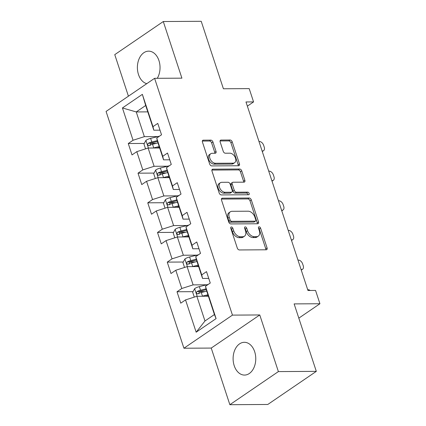 <?xml version="1.0" encoding="UTF-8"?>
<svg xmlns="http://www.w3.org/2000/svg" width="426" height="426" viewBox="0 0 426 426"><rect width="100%" height="100%" fill="white"/><g stroke="black" fill="none" stroke-linecap="round" stroke-linejoin="round"><path stroke-width="0.64" d="M231.398 226.962A1.443 0.943 55.7 0 0 231.014 227.074A1.443 0.943 55.7 0 0 230.785 228.272L237.303 248.092A2.061 1.353 55.7 0 0 239.401 249.95L266.213 249.79A2.061 1.353 55.7 0 0 266.761 249.625A2.061 1.353 55.7 0 0 267.086 247.916L260.568 228.096A1.443 0.943 55.7 0 0 259.099 226.797A1.443 0.943 55.7 0 0 258.715 226.909A1.443 0.943 55.7 0 0 258.486 228.107L259.327 230.674A6.598 4.319 55.7 0 1 258.284 236.148A6.598 4.319 55.7 0 1 256.527 236.67L254.29 236.68A6.598 4.319 55.7 0 1 247.565 230.743L246.718 228.176A1.443 0.943 55.7 0 0 245.248 226.877A1.443 0.943 55.7 0 0 244.865 226.989A1.443 0.943 55.7 0 0 244.636 228.187L245.477 230.754A6.598 4.319 55.7 0 1 244.433 236.233A6.598 4.319 55.7 0 1 242.676 236.75L240.44 236.765A6.598 4.319 55.7 0 1 233.714 230.823L232.868 228.261A1.443 0.943 55.7 0 0 231.398 226.962M157.285 78.304A16.385 11.332 -90.3 0 0 158.941 60.561A16.385 11.332 -90.3 0 0 148.615 51.157A16.385 11.332 -90.3 0 0 138.482 74.518A16.385 11.332 -90.3 0 0 146.768 83.666M234.204 365.668A16.385 11.332 -90.3 0 0 244.535 375.072A16.385 11.332 -90.3 0 0 254.668 351.706A16.385 11.332 -90.3 0 0 244.338 342.302A16.385 11.332 -90.3 0 0 234.204 365.668M212.936 141.98A2.061 1.353 55.7 0 0 210.833 140.122L203.309 140.17A2.061 1.353 55.7 0 0 202.76 140.33A2.061 1.353 55.7 0 0 202.435 142.044L209.672 164.058A2.061 1.353 55.7 0 0 211.775 165.911L238.581 165.751A2.061 1.353 55.7 0 0 239.13 165.592A2.061 1.353 55.7 0 0 239.455 163.877L232.218 141.863A2.061 1.353 55.7 0 0 230.12 140.01L221.03 140.063A2.061 1.353 55.7 0 0 220.482 140.223A2.061 1.353 55.7 0 0 220.157 141.938L223.256 151.358A2.061 1.353 55.7 0 0 225.354 153.216L229.859 153.19A5.517 3.61 55.7 0 1 235.061 157.125A5.517 3.61 55.7 0 1 234.609 162.732A5.517 3.61 55.7 0 1 233.144 163.169L215.492 163.275A5.517 3.61 55.7 0 1 210.295 159.335A5.517 3.61 55.7 0 1 210.748 153.727A5.517 3.61 55.7 0 1 212.212 153.291L215.157 153.275A2.061 1.353 55.7 0 0 215.705 153.115A2.061 1.353 55.7 0 0 216.03 151.4L212.936 141.98L211.621 142.875A2.061 1.353 55.7 0 0 209.517 141.017L202.334 141.065M278.386 371.589L259.764 314.952L211.237 348.069L229.859 404.7L278.386 371.589L316.316 371.36L294.132 303.898L319.926 303.743L315.554 290.436L307.966 290.484L245.983 101.958L253.571 101.915L249.194 88.613L223.405 88.768L201.221 21.3L163.291 21.529L114.764 54.64L128.423 96.185M259.764 314.952L232.452 315.118L154.601 78.32L181.907 78.16L163.291 21.529M222.383 198.186A2.061 1.353 55.7 0 0 221.834 198.346A2.061 1.353 55.7 0 0 221.509 200.06L228.746 222.068A2.061 1.353 55.7 0 0 230.849 223.927L257.655 223.767A2.061 1.353 55.7 0 0 258.204 223.602A2.061 1.353 55.7 0 0 258.529 221.893L251.292 199.879A2.061 1.353 55.7 0 0 249.194 198.021L222.383 198.186L221.483 198.798M219.209 193.063L211.972 171.05A2.061 1.353 55.7 0 1 212.297 169.34A2.061 1.353 55.7 0 1 212.846 169.175L239.657 169.015A2.061 1.353 55.7 0 1 241.755 170.874L244.854 180.294A2.061 1.353 55.7 0 1 244.529 182.003A2.061 1.353 55.7 0 1 243.981 182.168L233.107 182.232A2.061 1.353 55.7 0 0 232.559 182.392A2.061 1.353 55.7 0 0 232.229 184.107L234.284 190.358A2.061 1.353 55.7 0 0 236.387 192.211L247.708 192.147A1.443 0.943 55.7 0 1 249.066 193.175A1.443 0.943 55.7 0 1 248.949 194.645A1.443 0.943 55.7 0 1 248.566 194.757L221.312 194.922A2.061 1.353 55.7 0 1 219.209 193.063M316.316 371.36L267.789 404.471L229.859 404.7M232.452 315.118L183.925 348.228L106.074 111.436L154.601 78.32M144.281 143.429L128.263 143.525L132.012 154.926L136.799 151.661L142.801 169.905L138.013 173.174L141.762 184.575L146.549 181.311L152.545 199.554L147.758 202.819L151.507 214.219L156.294 210.955L162.295 229.199L157.508 232.468L161.257 243.869L166.044 240.605L172.04 258.848L167.253 262.112L171.002 273.513L175.789 270.249L181.79 288.493L177.003 291.762L180.752 303.163L185.539 299.899L196.162 332.205L216.094 318.6L214.422 314.542L206.296 289.834L205.476 286.293L210.263 283.029L206.514 271.623L201.727 274.892L202.547 278.434L196.551 260.19L195.726 256.649L200.513 253.379L196.764 241.979L191.977 245.243L192.802 248.789L186.801 230.541L185.981 226.999L190.768 223.735L187.019 212.329L182.232 215.599L183.052 219.14L177.056 200.896L176.231 197.355L181.018 194.086L177.269 182.685L172.482 185.949L173.307 189.495L167.306 171.247L166.486 167.706L171.273 164.441L167.525 153.035L162.737 156.305L163.557 159.846L157.561 141.602L156.736 138.061L161.523 134.792L157.774 123.391L152.987 126.655L153.813 130.202L145.687 105.494L136.245 111.937L144.366 136.645L157.886 136.565M128.263 143.525L133.05 140.26L122.432 107.954L142.364 94.348L152.987 126.655M156.736 138.061L162.737 156.305M166.486 167.706L172.482 185.949M176.231 197.355L182.232 215.599M185.981 226.999L191.977 245.243M195.726 256.649L201.727 274.892M205.476 286.293L216.094 318.6M167.631 166.209L154.116 166.289L148.115 148.046L159.654 147.976M169.75 159.809L163.557 159.846M148.115 148.046L136.799 151.661M154.116 166.289L142.801 169.905M177.381 195.859L163.861 195.939L157.865 177.695L169.404 177.626M179.495 189.458L173.307 189.495M157.865 177.695L146.549 181.311M163.861 195.939L152.545 199.554M187.126 225.503L173.611 225.583L167.61 207.34L179.149 207.27M189.245 219.102L183.052 219.14M167.61 207.34L156.294 210.955M173.611 225.583L162.295 229.199M196.876 255.153L183.356 255.233L177.36 236.989L188.899 236.92M198.99 248.752L192.802 248.789M177.36 236.989L166.044 240.605M183.356 255.233L172.04 258.848M206.621 284.797L193.106 284.877L187.105 266.633L198.644 266.564M208.74 278.396L202.547 278.434M187.105 266.633L175.789 270.249M193.106 284.877L181.79 288.493M196.162 332.205L204.975 320.986L196.855 296.283L208.394 296.214M196.855 296.283L185.539 299.899M211.237 348.069L183.925 348.228M247.362 106.149L253.571 101.915M298.818 318.147L319.926 303.743M204.975 320.986L214.422 314.542M147.785 111.868L136.245 111.937L122.432 107.954M160 130.164L153.813 130.202M142.364 94.348L145.687 105.494M144.366 136.645L133.05 140.26M204.954 291.592L198.963 291.629M193.015 291.666L177.003 291.762M195.204 261.947L189.219 261.985M183.271 262.017L167.253 262.112M185.459 232.298L179.468 232.335M173.52 232.372L157.508 232.468M175.709 202.654L169.724 202.691M163.776 202.723L147.758 202.819M165.964 173.004L159.974 173.041M154.026 173.078L138.013 173.174M156.214 143.36L150.229 143.397M230.732 228.064A1.443 0.943 55.7 0 1 231.558 229.156L232.399 231.717A6.598 4.319 55.7 0 0 239.13 237.66L240.44 236.765M244.433 236.233L243.118 237.128A6.598 4.319 55.7 0 1 241.361 237.649L239.13 237.66M258.284 236.148L256.969 237.048A6.598 4.319 55.7 0 1 255.217 237.564L252.98 237.58A6.598 4.319 55.7 0 1 246.249 231.637L245.408 229.071A1.443 0.943 55.7 0 0 244.583 227.985M265.877 249.79A2.061 1.353 55.7 0 0 265.776 248.811L259.258 228.991A1.443 0.943 55.7 0 0 258.433 227.899M257.32 223.767A2.061 1.353 55.7 0 0 257.219 222.787L249.982 200.774A2.061 1.353 55.7 0 0 247.879 198.921L221.408 199.075M230.157 220.008A1.443 0.943 55.7 0 0 231.627 221.307L255.158 221.163A1.443 0.943 55.7 0 0 255.541 221.051A1.443 0.943 55.7 0 0 255.77 219.853L254.881 217.148A6.598 4.319 55.7 0 0 248.156 211.205L232.069 211.301A6.598 4.319 55.7 0 0 230.312 211.823A6.598 4.319 55.7 0 0 229.268 217.303L230.157 220.008L228.842 220.902A1.443 0.943 55.7 0 0 230.317 222.202L231.627 221.307M255.541 221.051L254.231 221.946A1.443 0.943 55.7 0 1 253.848 222.058L230.317 222.202M230.312 211.823L229.002 212.718A6.598 4.319 55.7 0 0 227.953 218.197L229.268 217.303M228.842 220.902L227.953 218.197M211.871 170.07L238.342 169.91L239.657 169.015M243.645 182.168A2.061 1.353 55.7 0 0 243.544 181.188L240.445 171.769A2.061 1.353 55.7 0 0 238.342 169.91M232.559 182.392L231.243 183.292A2.061 1.353 55.7 0 0 230.919 185.001L232.974 191.253A2.061 1.353 55.7 0 0 235.077 193.106L246.393 193.042L247.708 192.147M247.948 194.762A1.443 0.943 55.7 0 0 246.393 193.042M221.824 182.301A5.517 3.61 55.7 0 0 220.359 182.733A5.517 3.61 55.7 0 0 219.907 188.34A5.517 3.61 55.7 0 0 225.104 192.28L231.323 192.243A2.061 1.353 55.7 0 0 231.872 192.078A2.061 1.353 55.7 0 0 232.202 190.369L230.146 184.117A2.061 1.353 55.7 0 0 228.043 182.264L221.824 182.301M220.359 182.733L219.044 183.627A5.517 3.61 55.7 0 0 218.597 189.235A5.517 3.61 55.7 0 0 223.794 193.175L225.104 192.28M231.872 192.078L230.562 192.973A2.061 1.353 55.7 0 1 230.013 193.138L223.794 193.175M214.821 153.275A2.061 1.353 55.7 0 0 214.72 152.295L211.621 142.875M210.748 153.727L209.432 154.622A5.517 3.61 55.7 0 0 208.985 160.229A5.517 3.61 55.7 0 0 214.182 164.17L215.492 163.275M234.609 162.732L233.299 163.627A5.517 3.61 55.7 0 1 231.829 164.063L214.182 164.17M238.246 165.751A2.061 1.353 55.7 0 0 238.145 164.771L230.908 142.758A2.061 1.353 55.7 0 0 228.805 140.905L220.056 140.958M201.999 296.251A5.565 1.699 -18.2 0 1 202.472 296.123L207.915 294.76M205.561 296.23L208.181 295.569M194.283 297.103L192.696 292.263L194.693 288.572A5.565 1.699 -18.2 0 1 199.347 286.623L208.271 284.382M307.716 289.712L308.073 289.712A4.201 2.753 55.7 0 1 310.16 290.473M206.067 288.844L200.534 290.234A5.565 1.699 161.8 0 0 197.052 291.506C196.04 292.96 196.29 293.722 197.802 293.791A5.565 1.699 -18.2 0 1 201.285 292.513L206.727 291.15M198.915 293.78L199.235 291.496A2.838 0.863 -18.2 0 1 200.193 291.198L206.259 289.675M197.334 293.908L197.802 293.791M192.248 266.601A5.565 1.699 -18.2 0 1 192.722 266.479L198.165 265.11M195.816 266.58L198.436 265.925M297.966 260.068L298.328 260.068A4.201 2.753 55.7 0 1 302.609 263.848L303.237 265.749A4.201 2.753 55.7 0 1 302.567 269.237A4.201 2.753 55.7 0 1 301.448 269.567L301.091 269.567M184.538 267.453L182.946 262.613L184.943 258.923A5.565 1.699 -18.2 0 1 189.602 256.974L198.527 254.737M196.317 259.2L190.789 260.584A5.565 1.699 161.8 0 0 187.302 261.862C186.295 263.311 186.545 264.072 188.052 264.141A5.565 1.699 -18.2 0 1 191.535 262.863L196.982 261.5M189.171 264.136L189.485 261.846A2.838 0.863 -18.2 0 1 190.443 261.553L196.514 260.03M187.584 264.264L188.052 264.141M182.504 236.957A5.565 1.699 -18.2 0 1 182.978 236.829L188.42 235.466M186.066 236.936L188.686 236.276M288.221 230.418L288.578 230.418A4.201 2.753 55.7 0 1 292.864 234.199L293.487 236.1A4.201 2.753 55.7 0 1 292.822 239.588A4.201 2.753 55.7 0 1 291.703 239.918L291.341 239.923M174.788 237.809L173.201 232.969L175.198 229.279A5.565 1.699 -18.2 0 1 179.852 227.33L188.777 225.088M186.572 229.55L181.039 230.94A5.565 1.699 161.8 0 0 177.557 232.213C176.545 233.666 176.795 234.428 178.308 234.497A5.565 1.699 -18.2 0 1 181.79 233.219L187.232 231.856M179.421 234.486L179.74 232.202A2.838 0.863 -18.2 0 1 180.699 231.904L186.764 230.381M177.839 234.614L178.308 234.497M172.754 207.308A5.565 1.699 -18.2 0 1 173.228 207.185L178.675 205.817M176.321 207.286L178.941 206.631M278.471 200.774L278.833 200.774A4.201 2.753 55.7 0 1 283.114 204.555L283.743 206.456A4.201 2.753 55.7 0 1 283.072 209.943A4.201 2.753 55.7 0 1 281.953 210.274L281.597 210.274M165.043 208.16L163.451 203.319L165.448 199.629A5.565 1.699 -18.2 0 1 170.107 197.68L179.032 195.443M176.822 199.906L171.295 201.29A5.565 1.699 161.8 0 0 167.807 202.568C166.8 204.017 167.051 204.778 168.558 204.847A5.565 1.699 -18.2 0 1 172.04 203.569L177.488 202.206M169.676 204.842L169.99 202.558A2.838 0.863 -18.2 0 1 170.948 202.259L177.019 200.737M168.089 204.97L168.558 204.847M163.009 177.663A5.565 1.699 -18.2 0 1 163.483 177.535L168.925 176.172M166.571 177.642L169.191 176.982M268.726 171.124L269.083 171.124A4.201 2.753 55.7 0 1 273.37 174.905L273.993 176.806A4.201 2.753 55.7 0 1 273.327 180.294A4.201 2.753 55.7 0 1 272.209 180.624L271.847 180.629M155.293 178.515L153.706 173.675L155.703 169.985A5.565 1.699 -18.2 0 1 160.357 168.036L169.282 165.794M167.077 170.256L161.545 171.646A5.565 1.699 161.8 0 0 158.062 172.919C157.05 174.372 157.3 175.134 158.813 175.203A5.565 1.699 -18.2 0 1 162.295 173.925L167.737 172.562M159.926 175.192L160.245 172.908A2.838 0.863 -18.2 0 1 161.204 172.61L167.269 171.087M158.344 175.32L158.813 175.203M153.259 148.014A5.565 1.699 -18.2 0 1 153.733 147.891L159.18 146.523M156.827 147.992L159.446 147.337M258.976 141.48L259.338 141.48A4.201 2.753 55.7 0 1 263.619 145.261L264.248 147.162A4.201 2.753 55.7 0 1 263.577 150.65A4.201 2.753 55.7 0 1 262.459 150.98L262.102 150.98M145.548 148.866L143.956 144.025L145.953 140.335A5.565 1.699 -18.2 0 1 150.612 138.386L159.537 136.15M157.327 140.612L151.8 141.996A5.565 1.699 161.8 0 0 148.312 143.274C147.305 144.723 147.556 145.484 149.063 145.554A5.565 1.699 -18.2 0 1 152.545 144.276L157.993 142.912M150.181 145.548L150.495 143.264A2.838 0.863 -18.2 0 1 151.454 142.966L157.524 141.443M148.594 145.676L149.063 145.554M232.399 231.717L233.714 230.823M241.361 237.649L242.676 236.75M245.408 229.071L246.718 228.176M246.249 231.637L247.565 230.743M252.98 237.58L254.29 236.68M255.217 237.564L256.527 236.67M259.258 228.991L260.568 228.096M265.776 248.811L267.086 247.916M231.558 229.156L232.868 228.261M247.879 198.921L249.194 198.021M249.982 200.774L251.292 199.879M257.219 222.787L258.529 221.893M253.848 222.058L255.158 221.163M211.946 169.793L212.846 169.175M240.445 171.769L241.755 170.874M243.544 181.188L244.854 180.294M230.919 185.001L232.229 184.107M232.974 191.253L234.284 190.358M235.077 193.106L236.387 192.211M230.013 193.138L231.323 192.243M214.72 152.295L216.03 151.4M231.829 164.063L233.144 163.169M220.13 140.676L221.03 140.063M228.805 140.905L230.12 140.01M230.908 142.758L232.218 141.863M238.145 164.771L239.455 163.877M202.409 140.782L203.309 140.17M209.517 141.017L210.833 140.122M194.639 288.663L197.147 296.278M201.285 292.513L202.472 296.123M199.347 286.623L200.534 290.234M199.235 291.496L197.052 291.506M301.448 269.567L301.155 269.77M184.895 259.013L187.397 266.633M191.535 262.863L192.722 266.479M189.602 256.974L190.789 260.584M189.485 261.846L187.302 261.862M291.703 239.918L291.411 240.12M175.145 229.369L177.653 236.984M181.79 233.219L182.978 236.829M179.852 227.33L181.039 230.94M179.74 232.202L177.557 232.213M281.953 210.274L281.661 210.476M165.4 199.719L167.903 207.34M172.04 203.569L173.228 207.185M170.107 197.68L171.295 201.29M169.99 202.558L167.807 202.568M272.209 180.624L271.916 180.826M155.65 170.075L158.158 177.69M162.295 173.925L163.483 177.535M160.357 168.036L161.545 171.646M160.245 172.908L158.062 172.919M262.459 150.98L262.166 151.182M145.905 140.426L148.408 148.046M152.545 144.276L153.733 147.891M150.612 138.386L151.8 141.996M150.495 143.264L148.312 143.274M302.567 269.237L301.273 270.121M292.822 239.588L291.528 240.477M283.072 209.943L281.778 210.827M273.327 180.294L272.033 181.183M263.577 150.65L262.283 151.534"/></g></svg>
